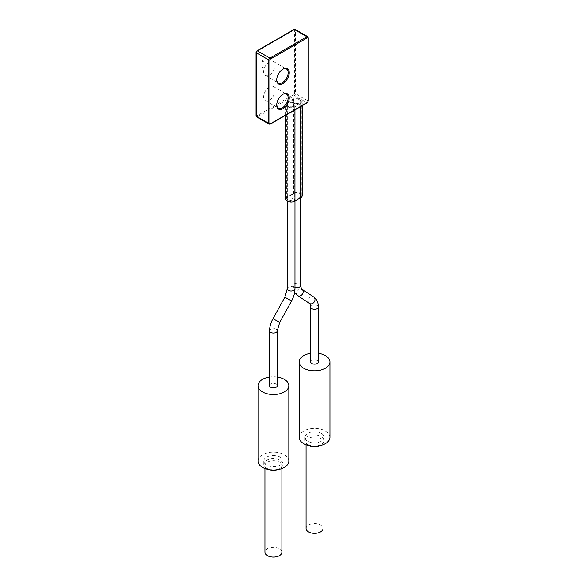 <?xml version="1.0" encoding="UTF-8"?>
<svg xmlns="http://www.w3.org/2000/svg" width="586" height="586" viewBox="0 0 586 586"><rect width="100%" height="100%" fill="white"/><g stroke="black" fill="none" stroke-linecap="round" stroke-linejoin="round"><path stroke-width="0.44" stroke-dasharray="2.93 2.2" d="M309.401 445.734A8.468 4.886 180 0 1 308.529 445.294A8.468 4.886 180 0 1 307.159 444.261A8.468 4.886 180 0 1 306.053 441.844A8.468 4.886 180 0 1 311.276 437.324A8.468 4.886 180 0 1 320.505 438.387A8.468 4.886 180 0 1 322.981 441.844A8.468 4.886 180 0 1 321.875 444.261A8.468 4.886 180 0 1 319.634 445.734M307.716 444.422A9.618 5.552 0 0 0 322.879 443.243A9.618 5.552 0 0 0 324.139 440.496A9.618 5.552 0 0 0 321.318 436.57A9.618 5.552 0 0 0 310.836 435.361A9.618 5.552 0 0 0 304.896 440.496A9.618 5.552 0 0 0 306.156 443.243A9.618 5.552 0 0 0 307.716 444.422M268.322 469.452A8.468 4.886 180 0 1 267.45 469.012A8.468 4.886 180 0 1 266.081 467.98A8.468 4.886 180 0 1 264.975 465.555A8.468 4.886 180 0 1 270.197 461.043A8.468 4.886 180 0 1 279.427 462.098A8.468 4.886 180 0 1 281.903 465.555A8.468 4.886 180 0 1 280.797 467.98A8.468 4.886 180 0 1 278.562 469.452M266.637 468.141A9.618 5.552 0 0 0 281.8 466.961A9.618 5.552 0 0 0 283.06 464.207A9.618 5.552 0 0 0 280.24 460.281A9.618 5.552 0 0 0 269.758 459.08A9.618 5.552 0 0 0 263.817 464.207A9.618 5.552 0 0 0 265.084 466.961A9.618 5.552 0 0 0 266.637 468.141M280.24 457.139A9.618 5.552 0 0 0 269.758 455.937A9.618 5.552 0 0 0 263.817 461.072A9.618 5.552 0 0 0 266.637 464.998A9.618 5.552 0 0 0 277.119 466.2A9.618 5.552 0 0 0 283.06 461.072A9.618 5.552 0 0 0 280.24 457.139M281.903 552.188A8.468 4.886 0 0 0 279.427 548.73A8.468 4.886 0 0 0 270.197 547.668A8.468 4.886 0 0 0 264.975 552.188M288.832 461.072A15.39 8.885 0 0 0 284.32 454.787A15.39 8.885 0 0 0 267.546 452.861A15.39 8.885 0 0 0 258.045 461.072M321.318 433.428A9.618 5.552 180 0 1 324.139 437.354A9.618 5.552 180 0 1 318.198 442.481A9.618 5.552 180 0 1 307.716 441.28A9.618 5.552 180 0 1 304.896 437.354A9.618 5.552 180 0 1 310.836 432.219A9.618 5.552 180 0 1 321.318 433.428M306.053 528.469A8.468 4.886 180 0 1 311.276 523.95A8.468 4.886 180 0 1 320.505 525.012A8.468 4.886 180 0 1 322.981 528.469M299.124 437.354A15.39 8.885 180 0 1 308.624 429.142A15.39 8.885 180 0 1 325.398 431.069A15.39 8.885 180 0 1 329.911 437.354M294.304 106.425A4.461 2.578 180 0 1 287.99 106.425A4.461 2.578 180 0 1 286.686 104.601A4.461 2.578 180 0 1 287.99 102.784L293.674 99.503A4.461 2.578 180 0 1 298.538 98.946A4.461 2.578 180 0 1 301.292 101.327A4.461 2.578 180 0 1 299.988 103.143L294.304 106.425L294.304 200.683A4.461 2.578 180 0 1 287.99 200.683A4.461 2.578 180 0 1 286.686 198.859A4.461 2.578 180 0 1 287.99 197.043L293.674 193.761A4.461 2.578 180 0 1 298.538 193.197A4.461 2.578 180 0 1 301.292 195.585A4.461 2.578 180 0 1 299.988 197.401L294.304 200.683M285.763 198.859A5.384 3.113 180 0 1 287.338 196.662L293.022 193.38A5.384 3.113 180 0 1 298.889 192.706A5.384 3.113 180 0 1 302.215 195.585M287.338 106.806A5.384 3.113 180 0 1 285.763 104.601A5.384 3.113 180 0 1 287.338 102.404L293.022 99.122A5.384 3.113 180 0 1 298.889 98.448A5.384 3.113 180 0 1 302.215 101.327A5.384 3.113 180 0 1 300.64 103.524L294.956 106.806A5.384 3.113 180 0 1 287.338 106.806M262.748 67.368L263.121 66.907L263.407 67.873L262.946 67.698M262.748 61.083L263.121 60.622L263.407 61.589L262.946 61.413M282.701 69.273A8.079 4.666 120 0 0 282.437 69.419L282.979 69.104L282.437 69.419A8.079 4.666 120 0 0 276.724 79.315A8.079 4.666 120 0 0 276.731 79.615M282.701 94.405A8.079 4.666 120 0 0 282.437 94.551L282.979 94.236L282.437 94.551A8.079 4.666 120 0 0 276.724 104.447A8.079 4.666 120 0 0 276.731 104.755M269.377 87.014A8.079 4.666 120 0 0 264.096 94.134A8.079 4.666 120 0 0 265.333 100.609A8.079 4.666 120 0 0 269.377 100.206A8.079 4.666 120 0 0 274.658 93.086A8.079 4.666 120 0 0 273.42 86.611A8.079 4.666 120 0 0 269.377 87.014M269.377 61.874A8.079 4.666 120 0 0 264.096 68.994A8.079 4.666 120 0 0 265.333 75.469A8.079 4.666 120 0 0 269.377 75.074A8.079 4.666 120 0 0 274.658 67.954A8.079 4.666 120 0 0 273.42 61.479A8.079 4.666 120 0 0 269.377 61.874M293.872 103.033A3.846 2.219 180 0 1 295 104.601A3.846 2.219 180 0 1 292.619 106.659A3.846 2.219 180 0 1 288.429 106.176A3.846 2.219 180 0 1 287.301 104.601A3.846 2.219 180 0 1 289.674 102.55A3.846 2.219 180 0 1 293.872 103.033M299.549 99.752A3.846 2.219 180 0 1 300.677 101.327A3.846 2.219 180 0 1 298.303 103.378A3.846 2.219 180 0 1 294.113 102.894A3.846 2.219 180 0 1 292.985 101.327A3.846 2.219 180 0 1 295.359 99.268A3.846 2.219 180 0 1 299.549 99.752M310.668 361.943A3.846 2.219 180 0 1 313.041 359.892A3.846 2.219 180 0 1 317.238 360.375A3.846 2.219 180 0 1 318.366 361.943M310.668 353.343A15.39 8.885 180 0 1 318.366 353.343M269.589 385.661A3.846 2.219 180 0 1 271.97 383.61A3.846 2.219 180 0 1 276.16 384.094A3.846 2.219 180 0 1 277.288 385.661M277.288 377.062A15.39 8.885 0 0 0 269.589 377.062M287.338 196.662L287.338 102.404M270.307 124.122A0.769 0.447 60 0 1 269.919 124.086L257.408 116.863L294.406 95.496L306.925 102.718L269.919 124.086A1.538 0.886 -60 0 1 269.15 124.159M308.243 37.687A0.769 0.447 0 0 0 308.016 37.372L308.016 37.995M307.694 36.662A1.538 0.886 -60 0 1 308.016 37.372L295.498 30.142A1.538 0.886 120 0 0 295.183 29.439M308.243 101.151A0.769 0.447 0 0 0 308.016 100.836A1.538 0.886 -60 0 1 306.925 102.718A0.769 0.447 60 0 0 307.313 102.762M256.631 116.936A1.538 0.886 120 0 0 257.408 116.863A0.769 0.447 60 0 1 256.858 115.918A0.769 0.447 -60 0 1 256.316 115.603L256.316 52.139A0.769 0.447 -60 0 1 256.858 51.194L293.864 29.827A0.769 0.447 60 0 1 294.026 29.476M293.864 94.551A0.769 0.447 60 0 0 294.406 95.496A1.538 0.886 120 0 0 295.498 93.614L295.498 30.142A0.769 0.447 0 0 0 294.406 30.142L294.406 93.614A0.769 0.447 -60 0 1 293.864 94.551L256.858 115.918M293.864 29.827A0.769 0.447 -60 0 1 294.406 30.142M308.016 100.836L295.498 93.614A0.769 0.447 0 0 0 294.406 93.614M294.956 109.89L294.956 106.806M293.022 193.38L293.022 99.122M300.64 106.608L300.64 103.524M287.99 197.043L287.99 102.784M293.674 193.761L293.674 99.503M299.988 197.401L299.988 103.143M293.857 197.929L294.97 199.489L288.415 201.071L287.279 199.504L293.857 197.929M294.97 287.462A3.846 2.219 180 0 1 294.113 287.089A3.846 2.219 180 0 1 292.985 285.514A3.846 2.219 180 0 1 295.359 283.463A3.846 2.219 180 0 1 299.549 283.946A3.846 2.219 180 0 1 300.677 285.514M310.668 307.108A3.846 2.219 180 0 1 313.041 305.057A3.846 2.219 180 0 1 317.238 305.533A3.846 2.219 180 0 1 318.366 307.108M309.342 303.343A3.846 3.142 123.5 0 1 308.976 298.494A3.846 3.142 123.5 0 1 313.583 296.934M297.629 295.608A3.846 3.142 123.5 0 1 297.08 290.751A3.846 3.142 123.5 0 1 301.746 289.11A3.846 3.142 123.5 0 1 301.878 289.191M269.589 330.826A3.846 2.219 180 0 1 271.97 328.768A3.846 2.219 180 0 1 276.16 329.251A3.846 2.219 180 0 1 277.288 330.826M272.995 318.711L279.734 322.417M284.833 297.212L291.572 300.926M287.279 288.81A3.846 2.219 180 0 1 289.652 286.759A3.846 2.219 180 0 1 293.85 287.243A3.846 2.219 180 0 1 294.97 288.81M321.875 444.261L322.879 443.243M280.797 467.98L281.8 466.961M263.817 461.072L263.817 464.207M264.975 465.555L264.975 468.492M324.139 437.354L324.139 440.496M322.981 441.844L322.981 444.774M285.763 115.2L285.763 104.601M263.407 67.873L262.865 68.188M263.407 61.589L262.865 61.904M276.724 79.315L276.724 79.945M276.724 104.447L276.724 105.077M265.333 100.609L278.394 108.146M265.333 75.469L278.394 83.014M273.42 61.479L286.481 69.016M273.42 86.611L286.481 94.148M262.828 60.592L262.286 60.907M262.828 66.877L262.286 67.192M302.215 105.7L302.215 101.327M286.686 198.859L286.686 104.601M301.292 195.585L301.292 101.327M295 199.489L295 104.601M287.279 201.027L287.301 104.601M300.677 197.76L300.677 101.327M294.648 292.399L292.985 285.514L292.985 101.327M306.053 441.844L306.053 444.774M304.896 437.354L304.896 440.496M294.97 199.504L294.97 201.049M281.903 465.555L281.903 468.492M283.06 461.072L283.06 464.207M266.081 467.98L265.084 466.961M307.159 444.261L306.156 443.243"/><path stroke-width="0.88" d="M319.634 445.734A8.468 4.886 180 0 1 309.401 445.734M278.562 469.452A8.468 4.886 180 0 1 268.322 469.452M264.975 468.492L264.975 552.188A8.468 4.886 0 0 0 267.45 555.638A8.468 4.886 0 0 0 276.68 556.7A8.468 4.886 0 0 0 281.903 552.188L281.903 468.492M269.589 377.062A15.39 8.885 0 0 0 258.045 385.661L258.045 461.072A15.39 8.885 0 0 0 262.557 467.35A15.39 8.885 0 0 0 279.332 469.276A15.39 8.885 0 0 0 288.832 461.072L288.832 385.661A15.39 8.885 0 0 0 284.32 379.376A15.39 8.885 0 0 0 277.288 377.062M258.045 385.661A15.39 8.885 0 0 0 262.557 391.946A15.39 8.885 0 0 0 279.332 393.873A15.39 8.885 0 0 0 288.832 385.661M322.981 444.774L322.981 528.469A8.468 4.886 180 0 1 317.759 532.982A8.468 4.886 180 0 1 308.529 531.927A8.468 4.886 180 0 1 306.053 528.469L306.053 444.774M318.366 353.343A15.39 8.885 180 0 1 325.398 355.665A15.39 8.885 180 0 1 329.911 361.943L329.911 437.354A15.39 8.885 180 0 1 320.41 445.565A15.39 8.885 180 0 1 303.636 443.639A15.39 8.885 180 0 1 299.124 437.354L299.124 361.943A15.39 8.885 180 0 1 310.668 353.343M329.911 361.943A15.39 8.885 180 0 1 320.41 370.154A15.39 8.885 180 0 1 303.636 368.228A15.39 8.885 180 0 1 299.124 361.943M302.215 105.7L302.215 195.585A5.384 3.113 180 0 1 300.64 197.782L294.956 201.064A5.384 3.113 180 0 1 287.338 201.064A5.384 3.113 180 0 1 285.763 198.859L285.763 115.2M262.572 67.214L262.865 68.188L262.572 67.214M262.572 60.937L262.865 61.904L262.572 60.937M282.979 83.556A8.849 5.113 -60 0 1 276.724 79.945A8.849 5.113 -60 0 1 282.979 69.104L282.979 69.104A8.849 5.113 -60 0 1 289.242 72.715A8.849 5.113 -60 0 1 282.979 83.556M276.731 79.615A8.079 4.666 120 0 0 278.394 83.014A8.079 4.666 120 0 0 282.437 82.611A8.079 4.666 120 0 0 287.719 75.491A8.079 4.666 120 0 0 286.481 69.016A8.079 4.666 120 0 0 282.701 69.273M282.979 108.688A8.849 5.113 -60 0 1 276.724 105.077A8.849 5.113 -60 0 1 282.979 94.236L282.979 94.236A8.849 5.113 -60 0 1 289.242 97.855A8.849 5.113 -60 0 1 282.979 108.688M276.731 104.755A8.079 4.666 120 0 0 278.394 108.146A8.079 4.666 120 0 0 282.437 107.751A8.079 4.666 120 0 0 287.719 100.631A8.079 4.666 120 0 0 286.481 94.148A8.079 4.666 120 0 0 282.701 94.405M310.668 307.108A3.846 2.219 180 0 0 311.796 308.675A3.846 2.219 180 0 0 315.993 309.159A3.846 2.219 180 0 0 318.366 307.108L318.366 361.943A3.846 2.219 180 0 1 315.993 364.001A3.846 2.219 180 0 1 311.796 363.518A3.846 2.219 180 0 1 310.668 361.943L310.668 307.108C310.998 306.771 309.767 302.772 309.474 303.438A3.846 3.142 123.5 0 1 309.342 303.343M277.288 330.826L277.288 385.661A3.846 2.219 180 0 1 274.915 387.712A3.846 2.219 180 0 1 270.717 387.236A3.846 2.219 180 0 1 269.589 385.661L269.589 330.826C269.641 326.82 270.776 322.783 272.995 318.711L279.734 322.417L277.288 330.826A3.846 2.219 180 0 1 274.915 332.877A3.846 2.219 180 0 1 270.717 332.394A3.846 2.219 180 0 1 269.589 330.826M270.468 123.771L307.467 102.404A0.769 0.447 120 0 0 308.016 101.466L308.016 37.995A0.769 0.447 0 0 0 308.243 37.687L307.694 36.662L295.183 29.439A1.538 0.886 120 0 0 294.406 29.512L257.408 50.879A1.538 0.886 120 0 0 256.316 52.762L256.316 116.233A1.538 0.886 120 0 0 256.631 116.936L256.089 115.918A0.769 0.447 0 0 0 256.316 116.233L268.835 123.456A0.769 0.447 0 0 0 269.919 123.456A0.769 0.447 120 0 0 270.468 123.771A0.769 0.447 60 0 1 270.307 124.122L307.313 102.762L308.243 101.151L308.243 37.687M270.307 124.122L269.15 124.159A1.538 0.886 -60 0 1 268.835 123.456L268.835 59.992A1.538 0.886 -60 0 1 269.919 58.109L306.925 36.742A1.538 0.886 -60 0 1 307.694 36.662M256.858 51.194A0.769 0.447 60 0 1 257.02 50.843L294.026 29.476A0.769 0.447 60 0 1 294.406 29.512L306.925 36.742A0.769 0.447 60 0 1 307.467 37.687L270.468 59.047A0.769 0.447 120 0 0 269.919 59.992L269.919 123.456M308.016 100.836L308.016 37.995A0.769 0.447 120 0 0 307.467 37.687M256.316 52.139A0.769 0.447 0 0 0 256.089 52.447L257.02 50.843A0.769 0.447 60 0 1 257.408 50.879L269.919 58.109A0.769 0.447 60 0 1 270.468 59.047M256.089 115.918L256.089 52.447A0.769 0.447 0 0 0 256.316 52.762L268.835 59.992A0.769 0.447 0 0 0 269.919 59.992M294.956 201.064L294.956 109.89M300.64 197.782L300.64 106.608M313.583 296.934A3.846 3.142 123.5 0 1 313.715 297.014A3.846 3.142 123.5 0 1 314.264 301.878A3.846 3.142 123.5 0 1 309.606 303.519A3.846 3.142 123.5 0 1 309.474 303.438L297.629 295.608A3.846 3.142 123.5 0 0 297.761 295.688A3.846 3.142 123.5 0 0 302.427 294.055A3.846 3.142 123.5 0 0 301.878 289.191C301.673 289.88 301.27 288.656 300.677 285.514A3.846 2.219 180 0 1 294.97 287.462M279.734 322.417L291.572 300.926L284.833 297.212L272.995 318.711M291.572 300.926C293.791 296.853 294.926 292.81 294.97 288.81A3.846 2.219 180 0 1 292.597 290.861A3.846 2.219 180 0 1 288.407 290.385A3.846 2.219 180 0 1 287.279 288.81L284.833 297.212M294.026 29.476L295.183 29.439M269.15 124.159L256.631 116.936M300.677 285.514L300.677 197.76M318.366 307.108C318.337 302.552 316.784 299.19 313.715 297.014L301.878 289.191M297.629 295.608L294.648 292.399M294.97 201.049L294.97 288.81M287.279 201.027L287.279 288.81"/></g></svg>
